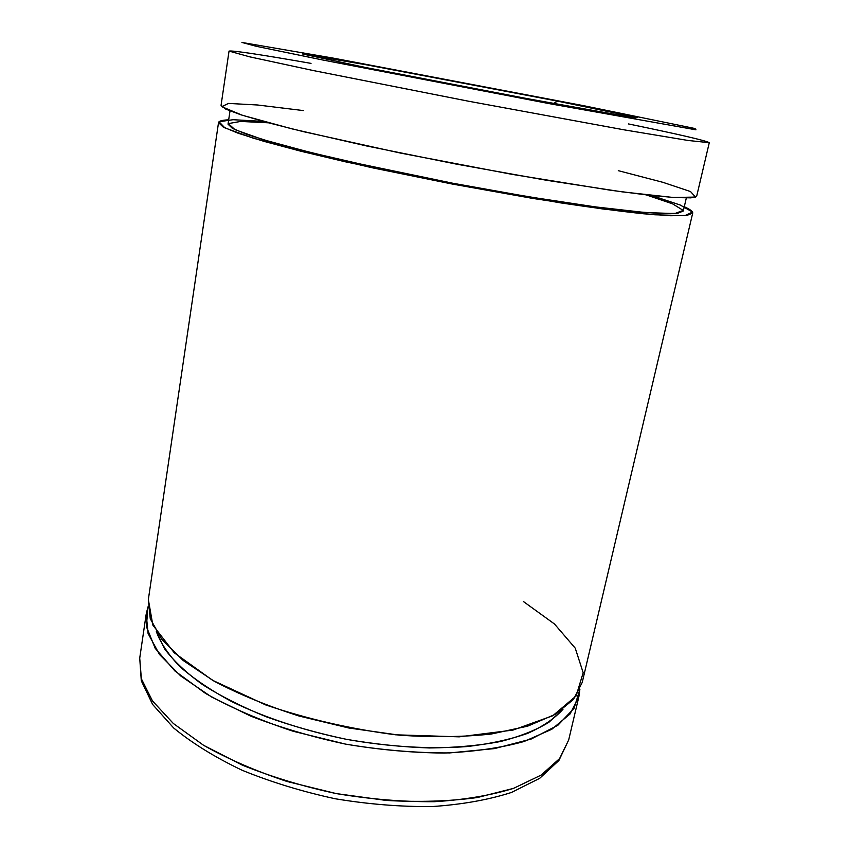 <?xml version="1.0" encoding="UTF-8"?>
<svg xmlns="http://www.w3.org/2000/svg" width="849" height="849" viewBox="0 0 849 849"><rect width="100%" height="100%" fill="white"/><g stroke="black" fill="none" stroke-linecap="round" stroke-linejoin="round"><path stroke-width="1.27" d="M584.261 105.817L333.88 58.231L241.933 42.45L256.536 46.366L322.471 59.939L549.961 103.769L695.978 129.823L695.002 128.528L584.261 105.817L695.002 128.528L695.978 129.823L549.961 103.769L322.471 59.939L256.536 46.366L241.933 42.45L333.88 58.231L584.261 105.817M557.475 101.127L637.143 117.533L634.596 117.862L526.698 98.526L365.622 67.506L302.286 53.911L366.757 64.874L557.475 101.127L366.757 64.874L302.286 53.911L365.622 67.506L526.698 98.526L634.596 117.862L637.143 117.533L557.475 101.127L553.452 103.504L557.475 101.127M578.901 696.562L568.692 739.946L559.587 758.582L541.174 775.063L513.518 788.371C490.733 795.407 464.297 799.854 434.221 801.711C402.638 801.902 369.984 799.196 336.278 793.592C302.87 786.397 271.51 776.888 242.198 765.087L203.601 745.305L173.323 723.475L152.47 700.913L141.369 678.797L139.724 658.124L141.369 678.797L152.47 700.913L173.323 723.475L203.601 745.305C228.126 759.112 256.016 771.189 287.27 781.547L336.278 793.592L386.274 800.437C419.13 802.305 449.503 801.339 477.371 797.529L513.518 788.371L541.174 775.063L559.587 758.582L568.692 739.946L558.918 760.46L539.72 778.3L511.523 792.435C488.568 799.822 462.143 804.523 432.258 806.55C400.93 806.879 368.604 804.29 335.291 798.771C302.276 791.629 271.266 782.141 242.241 770.308C215.179 757.414 192.32 743.31 173.674 727.996L152.629 704.458L141.295 680.792L139.724 658.124L146.208 614.029L147.981 606.823L146.389 626.604L155.208 648.349L174.979 671.028L205.5 693.389C230.864 707.705 260.144 720.355 293.34 731.307L345.575 744.117C381.583 750.123 416.254 753.052 449.588 752.925L494.5 748.595L531.124 739.065L557.867 725.269L574.073 708.299L579.888 689.314L578.901 696.562L570.04 713.998L551.765 729.291L524.141 741.474C501.303 747.82 474.761 751.673 444.494 753.052C412.678 752.819 379.758 749.858 345.723 744.149C311.965 736.921 280.255 727.561 250.582 716.057L211.454 696.912L180.72 675.974L159.485 654.452L148.076 633.503L146.208 614.029M563.036 709.191L548.91 722.287C536.144 730.108 519.991 736.518 500.464 741.517C479.176 745.549 455.51 747.693 429.445 747.958C402.447 747.056 374.791 744.191 346.488 739.341C303.56 730.469 265.259 717.861 231.586 701.529C211.019 690.417 193.848 678.839 180.084 666.805C168.442 654.749 160.525 642.98 156.322 631.497L164.632 648.88C173.61 660.851 186.26 672.769 202.571 684.612C220.867 696.201 242.082 706.92 266.204 716.768C291.632 725.884 318.396 733.409 346.488 739.341C389.67 746.918 429.923 749.317 467.247 746.547C490.467 743.798 510.695 739.362 527.929 733.26C543.201 726.341 554.896 718.318 563.036 709.191M523.409 601.527L554.482 623.994L575.24 648.169L583.178 672.716L576.131 695.936L552.71 715.781L513.019 730.076L459.213 736.847L395.719 734.809C350.446 728.941 307.094 718.976 265.663 704.903L212.6 680.314L174.257 652.785L152.831 625.087L148.342 599.521M684.273 206.732C690.152 209.363 692.964 211.475 692.71 213.078L686.926 215.423L670.668 215.742L643.691 213.789C620.555 211.337 592.867 207.708 560.627 202.879L452.644 184.116L345.31 161.798L300.164 151.037L263.997 141.358L238.145 133.229L223.075 126.947L218.522 122.617C218.84 121.025 222.236 120.091 228.689 119.815M218.522 122.617L148.331 599.649L150.262 618.73L161.766 639.297L183.14 660.469L214.022 681.121C239.004 694.291 267.361 705.933 299.103 716.036L348.801 727.996L399.412 735.17C432.629 737.452 463.267 737.07 491.316 734.024L527.611 726.182L555.225 714.359L573.457 699.459L582.223 682.426L692.71 213.088M263.254 121.396L233.072 119.709L219.042 121.747L224.879 127.881L253.098 138.132L303.624 151.897L372.679 167.869L452.485 184.084L532.673 198.401L602.758 208.971L654.823 214.776L684.846 215.635L692.54 212.08L680.229 205.023L651.544 195.482M646.131 194.867L672.588 203.856L683.233 210.403L674.806 213.566L645.336 212.547L595.308 206.88L528.619 196.777L452.655 183.204L377.041 167.847L311.318 152.693L262.734 139.544L234.971 129.642L228.307 123.604L240.617 121.439L268.517 122.818M230.005 110.943L228.031 124.198L232.435 128.369L246.963 134.418L271.839 142.229C293.414 148.225 319.447 154.762 349.926 161.841L452.804 183.235C507.023 193.445 558.748 201.945 600.36 207.549L636.06 211.709L662.018 213.598L677.704 213.301L683.275 211.04L686.321 198.008M618.295 170.67L662.91 182.323L690.534 191.577L695.543 197.074L673.299 197.477L622.317 191.874L546.533 180.285L456.306 164.112L366.46 145.932L291.748 128.804L242.305 115.252L221.78 106.687L228.455 103.419L257.534 104.989L303.305 110.572M628.515 123.943C679.285 134.45 706.198 140.701 709.276 142.696L688.093 140.467L624.026 129.823L468.478 101.211L313.249 70.541L249.67 56.83L229.039 51.089C232.562 50.346 259.89 54.442 311.021 63.378M221.058 105.35L225.717 109.086L240.925 114.806L266.947 122.405L303.316 131.627L400.749 153.128L512.308 174.406L610.749 190.272L647.925 195.079L674.87 197.584L691.054 197.849L696.711 196.087L709.276 142.696L688.093 140.467L624.026 129.823L468.478 101.211L313.249 70.541L249.67 56.83L229.039 51.089L221.058 105.35"/></g></svg>
